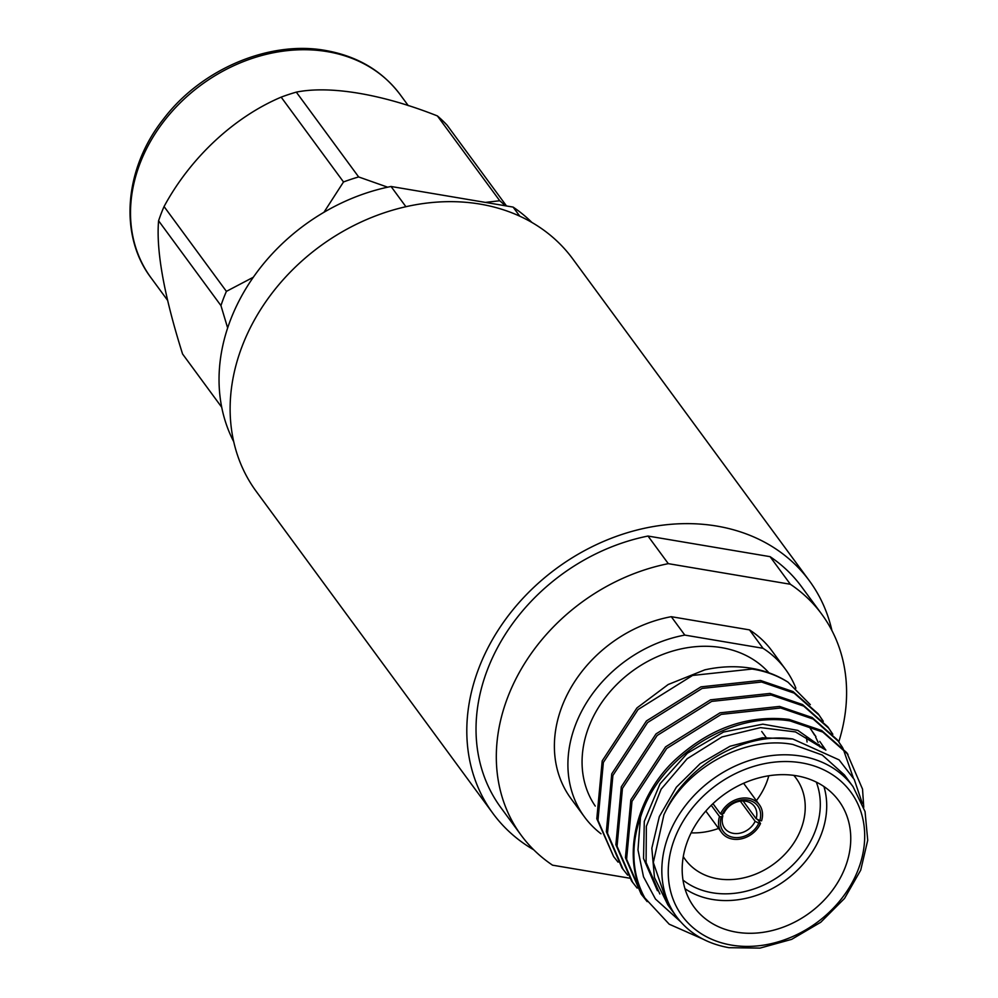 <?xml version="1.0" encoding="UTF-8"?>
<svg xmlns="http://www.w3.org/2000/svg" width="998" height="998" viewBox="0 0 998 998"><rect width="100%" height="100%" fill="white"/><g stroke="black" fill="none" stroke-linecap="round" stroke-linejoin="round"><path stroke-width="1.5" d="M505.287 205.763A175.161 142.514 143.7 0 0 499.749 200.748L437.398 115.93A175.161 142.514 -36.3 0 1 447.079 125.149L506.497 205.962M358.656 176.945A175.161 142.514 143.7 0 0 343.512 181.96L281.162 97.143A175.161 142.514 -36.3 0 1 296.306 92.128L358.656 176.945L387.661 187.187M485.377 202.407L499.749 200.748M437.398 115.93C382.284 94.049 329.926 85.329 296.306 92.128M226.409 291.366A175.161 142.514 143.7 0 0 223.502 298.452A175.161 142.514 143.7 0 0 220.945 305.6L158.582 220.783A175.161 142.514 -36.3 0 1 161.152 213.634A175.161 142.514 -36.3 0 1 164.059 206.549L226.409 291.366L253.367 277.219M323.926 212.325L343.512 181.96M281.162 97.143C234.081 117.103 190.381 157.759 164.059 206.549M158.582 220.783C156.05 250.748 164.034 295.146 182.572 353.991L221.731 407.271M227.656 327.993L220.945 305.6M795.88 688.208A124.7 101.447 143.7 0 0 785.451 669.259L771.928 650.858A124.7 101.447 143.7 0 0 749.498 629.888L671.28 616.689L684.803 635.09A124.7 101.447 143.7 0 0 575.584 724.66A124.7 101.447 143.7 0 0 584.504 816.975A124.7 101.447 143.7 0 0 601.008 833.779M671.28 616.689A124.7 101.447 143.7 0 0 562.061 706.26A124.7 101.447 143.7 0 0 570.981 798.575L584.504 816.975M831.933 630.586A196.369 159.767 143.7 0 0 809.39 580.811L572.702 258.831A196.369 159.767 143.7 0 0 398.377 208.557A196.369 159.767 143.7 0 0 242.215 346.069A196.369 159.767 143.7 0 0 256.261 491.453L492.95 813.432A196.369 159.767 143.7 0 0 533.73 849.797M809.39 580.811A196.369 159.767 143.7 0 0 635.065 530.537A196.369 159.767 143.7 0 0 478.89 668.049A196.369 159.767 143.7 0 0 492.95 813.432M521.143 835.214L500.859 807.607A186.551 151.783 143.7 0 1 487.511 669.496A186.551 151.783 143.7 0 1 648.001 536.051L668.298 563.658A186.551 151.783 143.7 0 0 507.795 697.103A186.551 151.783 143.7 0 0 521.143 835.214A186.551 151.783 143.7 0 0 552.555 865.179L629.588 878.178M785.451 669.259A124.7 101.447 143.7 0 0 763.021 648.288L749.498 629.888M405.912 206.723L391.041 186.476L513.097 207.085A186.551 151.783 -36.3 0 1 531.922 222.467M233.719 441.677A186.551 151.783 -36.3 0 1 391.041 186.476M519.796 216.192L513.097 207.085M648.001 536.051L770.069 556.659L790.354 584.254A186.551 151.783 143.7 0 1 821.766 614.219L801.481 586.624A186.551 151.783 143.7 0 0 770.069 556.659M838.782 741.826A186.551 151.783 143.7 0 0 821.766 614.219M668.298 563.658L790.354 584.254M684.803 635.09L763.021 648.288M755.137 821.304L758.804 823.15A21.445 17.453 -36.3 0 1 733.355 837.359A21.445 17.453 -36.3 0 1 721.255 816.826L722.864 815.865A18.451 15.02 143.7 0 0 724.635 828.215A18.451 15.02 143.7 0 0 733.33 833.355A18.451 15.02 143.7 0 0 755.137 821.304L740.316 801.157M788.008 682.17A124.7 101.447 143.7 0 0 751.506 668.298A124.7 101.447 143.7 0 0 704.763 669.87L668.173 684.516L636.911 707.956L602.206 760.863L596.804 818.722L613.645 856.608L597.964 820.294L603.366 762.435L638.071 709.528L692.575 675.446L752.055 669.047C765.042 670.98 777.018 675.359 788.008 682.17L810.301 704.638M807.07 742.013L806.284 736.374M853.078 786.698L844.47 774.997L822.277 755.037L792.799 744.446C746.279 735.563 688.395 766.04 665.529 811.449L663.932 814.667L653.328 862.534L667.837 904.874L676.419 916.563A109.618 89.184 -36.3 0 1 685.9 805.012A109.618 89.184 -36.3 0 1 801.394 756.147A109.618 89.184 -36.3 0 1 853.078 786.698L865.054 811.574L867.724 840.266L860.713 870.156L844.558 898.4L820.78 922.239L791.664 939.355L760.027 948.1L728.939 947.688C706.447 943.634 688.944 933.255 676.419 916.563M862.359 803.49L854.251 779.463L839.081 759.877L792.761 738.982C744.446 731.671 686.649 765.117 665.529 811.449M703.029 939.13L669.221 924.21L644.883 898C621.13 859.827 634.965 797.19 675.085 759.877C709.79 728.116 747.789 714.63 789.069 719.396L821.641 730.499L846.828 752.754L862.534 789.106L863.757 807.307M680.486 921.616L655.474 899.048L643.498 876.768L637.984 849.947L640.466 817.437C658.942 756.072 732.295 710.988 790.229 720.968L822.801 732.07L847.988 754.338M627.617 875.121L622.028 868.01L606.347 831.708L611.749 773.849L646.455 720.93L700.958 686.861L760.439 680.449L793.011 691.552L818.198 713.82L823.288 721.28M818.772 714.605L822.639 720.556M623.189 869.595L607.508 833.28L612.909 775.421L647.615 722.515L702.118 688.433L761.599 682.033L794.171 693.123L819.358 715.391M637.161 888.108L631.572 880.997L615.891 844.682L621.292 786.823L655.998 733.917L710.501 699.835L769.982 693.435L802.554 704.538L827.741 726.794L832.831 734.266M828.315 727.592L832.182 733.53M632.732 882.569L617.051 846.267L622.453 788.408L657.158 735.489L711.661 701.407L771.142 695.007L803.714 706.11L828.901 728.365M647.166 901.618L641.115 893.983L625.434 857.669L630.836 799.81L665.541 746.891L720.045 712.822L779.525 706.422L812.098 717.512L837.285 739.78L842.374 747.24M837.858 740.566L841.726 746.516M642.275 895.555L626.594 859.241L631.984 801.382L666.701 748.475L721.205 714.393L780.685 707.994L813.258 719.084L838.445 741.352M842.886 748.088L853.228 777.617M618.074 862.147L613.645 856.608M595.257 806.072A109.618 89.184 -36.3 0 1 607.034 695.356A109.618 89.184 -36.3 0 1 721.629 647.64A109.618 89.184 -36.3 0 1 768.947 672.827M796.479 775.77A89.783 73.041 143.7 0 0 701.893 815.79A89.783 73.041 143.7 0 0 694.121 907.145A89.783 73.041 143.7 0 0 736.449 932.169A89.783 73.041 143.7 0 0 831.047 892.15A89.783 73.041 143.7 0 0 838.807 800.795A89.783 73.041 143.7 0 0 796.479 775.77M823.936 786.524A89.783 73.041 -36.3 0 1 798.762 868.821A89.783 73.041 -36.3 0 1 712.397 899.447A89.783 73.041 -36.3 0 1 684.952 888.694M683.006 880.099A84.793 68.987 143.7 0 0 712.347 892.773A84.793 68.987 143.7 0 0 795.68 861.998A84.793 68.987 143.7 0 0 816.314 782.108M683.281 856.608A68.725 55.913 143.7 0 0 685.327 859.627A68.725 55.913 143.7 0 0 717.724 878.776A68.725 55.913 143.7 0 0 790.142 848.15A68.725 55.913 143.7 0 0 796.08 778.215A68.725 55.913 143.7 0 0 793.809 775.371M759.802 820.543L756.135 818.697A18.451 15.02 143.7 0 0 754.363 806.347A18.451 15.02 143.7 0 0 745.668 801.207A18.451 15.02 143.7 0 0 723.862 813.258L722.265 814.218A21.445 17.453 -36.3 0 1 747.702 800.009A21.445 17.453 -36.3 0 1 759.802 820.543L761.549 820.843A23.441 19.074 143.7 0 0 759.416 804.8A23.441 19.074 143.7 0 0 748.363 798.263A23.441 19.074 143.7 0 0 720.506 813.919L712.959 803.652M711.25 805.286L719.508 816.526A23.441 19.074 143.7 0 0 721.641 832.569A23.441 19.074 143.7 0 0 732.694 839.106A23.441 19.074 143.7 0 0 760.551 823.45L757.607 819.445M721.566 814.094L722.864 815.865M743.111 800.982L756.135 818.697M758.804 823.15L760.551 823.45M722.265 814.218L720.506 813.919M719.508 816.526L721.255 816.826M691.14 832.856A68.725 55.913 143.7 0 0 718.597 828.427M756.372 800.658A68.725 55.913 143.7 0 0 768.797 775.77M667.849 904.874L654.463 877.579L651.831 848.213L659.329 816.576L676.37 787.21L700.184 763.632L730.025 746.267L762.422 737.771L792.674 738.969M657.433 890.703L643.535 858.48L644.284 821.404L660.077 783.754L687.335 753.265L723.538 732.045L762.809 724.161L797.851 730.386L825.882 750.109M820.942 743.073L824.136 748.163M811.411 730.099L814.58 735.164M815.578 736.973L818.21 742.524M818.996 744.483L819.894 746.928M659.84 893.971L646.08 862.459L646.367 826.282L661.113 789.218L687.148 758.742L721.916 736.973L760.488 727.617L795.481 731.921L824.423 749.273M819.745 741.389L825.496 749.66M810.201 728.403L815.94 736.649M644.883 898A124.7 101.447 -36.3 0 1 640.466 817.437M327.369 51.647A154.628 125.798 143.7 0 0 164.458 120.558A154.628 125.798 143.7 0 0 151.097 277.893C118.812 235.503 124.114 168.5 163.535 118.962C201.359 69.024 269.51 40.182 325.697 50.499C357.471 56.175 382.321 70.92 400.26 94.735A154.628 125.798 143.7 0 0 327.369 51.647M731.484 945.106A104.628 85.129 143.7 0 0 858.255 869.458A104.628 85.129 143.7 0 0 801.444 762.834A104.628 85.129 143.7 0 0 674.673 838.482A104.628 85.129 143.7 0 0 731.484 945.106M167.577 300.323L151.097 277.893M408.282 105.651L400.26 94.735M743.597 783.268L759.416 804.8M705.811 811.037L721.641 832.569M761.724 731.472L766.102 737.435"/></g></svg>
